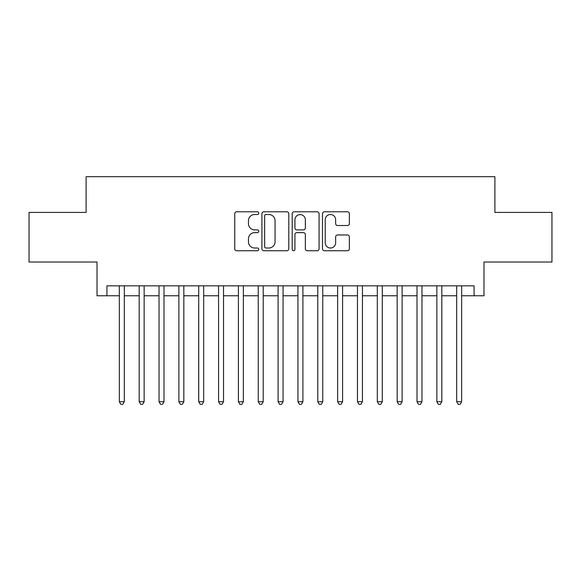 <?xml version="1.0" encoding="UTF-8"?>
<svg xmlns="http://www.w3.org/2000/svg" width="581" height="581" viewBox="0 0 581 581"><rect width="100%" height="100%" fill="white"/><g stroke="black" fill="none" stroke-linecap="round" stroke-linejoin="round"><path stroke-width="0.87" d="M258.748 213.147A1.365 1.365 0 0 0 257.383 211.789L236.692 211.789A1.946 1.946 0 0 0 234.746 213.735L234.746 248.799A1.946 1.946 0 0 0 236.692 250.745L257.383 250.745A1.365 1.365 0 0 0 258.748 249.38A1.365 1.365 0 0 0 257.383 248.014L254.71 248.014A6.231 6.231 0 0 1 248.472 241.783L248.472 238.864A6.231 6.231 0 0 1 254.71 232.625L257.383 232.625A1.365 1.365 0 0 0 258.748 231.267A1.365 1.365 0 0 0 257.383 229.902L254.71 229.902A6.231 6.231 0 0 1 248.472 223.67L248.472 220.744A6.231 6.231 0 0 1 254.71 214.512L257.383 214.512A1.365 1.365 0 0 0 258.748 213.147M347.423 225.515A1.946 1.946 0 0 0 349.377 223.569L349.377 213.735A1.946 1.946 0 0 0 347.423 211.789L324.445 211.789A1.946 1.946 0 0 0 322.491 213.735L322.491 248.799A1.946 1.946 0 0 0 324.445 250.745L347.423 250.745A1.946 1.946 0 0 0 349.377 248.799L349.377 236.91A1.946 1.946 0 0 0 347.423 234.964L337.59 234.964A1.946 1.946 0 0 0 335.644 236.91L335.644 242.807A5.207 5.207 0 0 1 330.429 248.014A5.207 5.207 0 0 1 325.222 242.807L325.222 219.727A5.207 5.207 0 0 1 330.429 214.512A5.207 5.207 0 0 1 335.644 219.727L335.644 223.569A1.946 1.946 0 0 0 337.59 225.515L347.423 225.515M106.94 295.758L106.94 285.837L474.06 285.837L474.06 295.758L483.98 295.758L483.98 262.024L551.95 262.024L551.95 212.414L494.896 212.414L494.896 176.689L86.104 176.689L86.104 212.414L29.05 212.414L29.05 262.024L97.02 262.024L97.02 295.758L119.345 295.758M288.793 213.735A1.946 1.946 0 0 0 286.847 211.789L263.861 211.789A1.946 1.946 0 0 0 261.915 213.735L261.915 248.799A1.946 1.946 0 0 0 263.861 250.745L286.847 250.745A1.946 1.946 0 0 0 288.793 248.799L288.793 213.735M294.153 211.789L317.139 211.789A1.946 1.946 0 0 1 319.085 213.735L319.085 248.799A1.946 1.946 0 0 1 317.139 250.745L307.298 250.745A1.946 1.946 0 0 1 305.352 248.799L305.352 234.579A1.946 1.946 0 0 0 303.405 232.625L296.876 232.625A1.946 1.946 0 0 0 294.93 234.579L294.93 249.38A1.365 1.365 0 0 1 293.565 250.745A1.365 1.365 0 0 1 292.207 249.38L292.207 213.735A1.946 1.946 0 0 1 294.153 211.789M124.305 295.758L139.186 295.758M144.146 295.758L159.034 295.758M163.995 295.758L178.875 295.758M183.836 295.758L198.717 295.758M203.684 295.758L218.565 295.758M223.525 295.758L238.406 295.758M243.366 295.758L258.255 295.758M263.215 295.758L278.096 295.758M283.056 295.758L297.944 295.758M302.904 295.758L317.785 295.758M322.745 295.758L337.634 295.758M342.594 295.758L357.475 295.758M362.435 295.758L377.316 295.758M382.283 295.758L397.164 295.758M402.125 295.758L417.005 295.758M421.966 295.758L436.854 295.758M441.814 295.758L456.695 295.758M461.655 295.758L474.06 295.758M266.004 214.512A1.365 1.365 0 0 0 264.645 215.878L264.645 246.649A1.365 1.365 0 0 0 266.004 248.014L268.829 248.014A6.231 6.231 0 0 0 275.06 241.783L275.06 220.744A6.231 6.231 0 0 0 268.829 214.512L266.004 214.512M305.352 219.821A5.207 5.207 0 0 0 300.145 214.607A5.207 5.207 0 0 0 294.93 219.821L294.93 227.955A1.946 1.946 0 0 0 296.876 229.902L303.405 229.902A1.946 1.946 0 0 0 305.352 227.955L305.352 219.821M124.305 285.837L124.305 401.725L119.345 401.725L119.345 285.837M124.305 401.725L122.816 404.311L120.833 404.311L119.345 401.725M144.146 285.837L144.146 401.725L139.186 401.725L139.186 285.837M144.146 401.725L142.657 404.311L140.675 404.311L139.186 401.725M163.995 285.837L163.995 401.725L159.034 401.725L159.034 285.837M163.995 401.725L162.506 404.311L160.516 404.311L159.034 401.725M183.836 285.837L183.836 401.725L178.875 401.725L178.875 285.837M183.836 401.725L182.347 404.311L180.364 404.311L178.875 401.725M203.684 285.837L203.684 401.725L198.717 401.725L198.717 285.837M203.684 401.725L202.195 404.311L200.205 404.311L198.717 401.725M223.525 285.837L223.525 401.725L218.565 401.725L218.565 285.837M223.525 401.725L222.036 404.311L220.054 404.311L218.565 401.725M243.366 285.837L243.366 401.725L238.406 401.725L238.406 285.837M243.366 401.725L241.885 404.311L239.895 404.311L238.406 401.725M263.215 285.837L263.215 401.725L258.255 401.725L258.255 285.837M263.215 401.725L261.726 404.311L259.743 404.311L258.255 401.725M283.056 285.837L283.056 401.725L278.096 401.725L278.096 285.837M283.056 401.725L281.567 404.311L279.584 404.311L278.096 401.725M302.904 285.837L302.904 401.725L297.944 401.725L297.944 285.837M302.904 401.725L301.416 404.311L299.433 404.311L297.944 401.725M322.745 285.837L322.745 401.725L317.785 401.725L317.785 285.837M322.745 401.725L321.257 404.311L319.274 404.311L317.785 401.725M342.594 285.837L342.594 401.725L337.634 401.725L337.634 285.837M342.594 401.725L341.105 404.311L339.115 404.311L337.634 401.725M362.435 285.837L362.435 401.725L357.475 401.725L357.475 285.837M362.435 401.725L360.946 404.311L358.964 404.311L357.475 401.725M382.283 285.837L382.283 401.725L377.316 401.725L377.316 285.837M382.283 401.725L380.795 404.311L378.805 404.311L377.316 401.725M402.125 285.837L402.125 401.725L397.164 401.725L397.164 285.837M402.125 401.725L400.636 404.311L398.653 404.311L397.164 401.725M421.966 285.837L421.966 401.725L417.005 401.725L417.005 285.837M421.966 401.725L420.484 404.311L418.494 404.311L417.005 401.725M441.814 285.837L441.814 401.725L436.854 401.725L436.854 285.837M441.814 401.725L440.325 404.311L438.343 404.311L436.854 401.725M461.655 285.837L461.655 401.725L456.695 401.725L456.695 285.837M461.655 401.725L460.167 404.311L458.184 404.311L456.695 401.725"/></g></svg>
